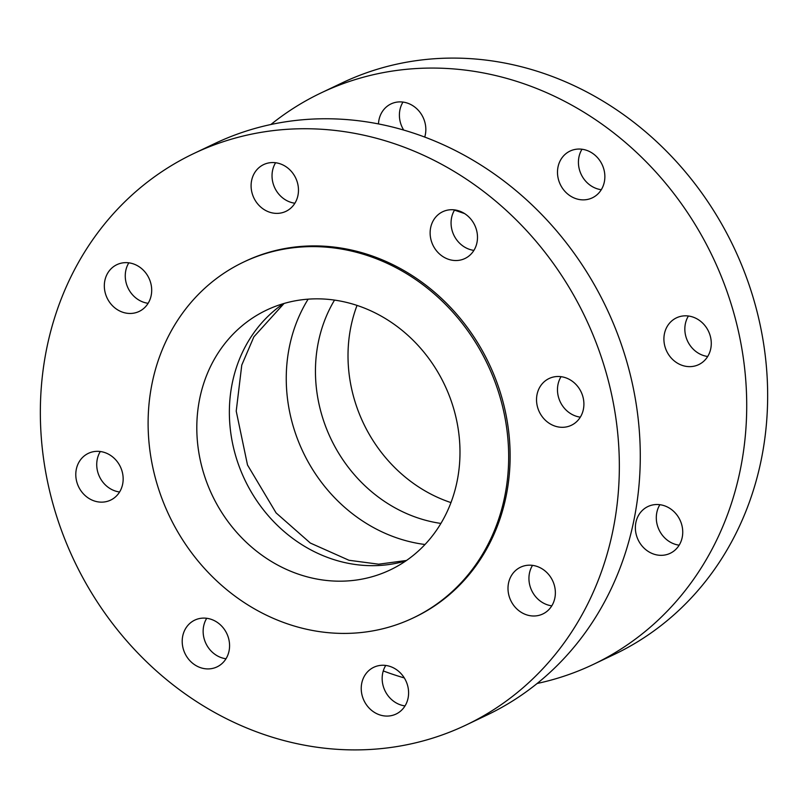 <?xml version="1.0" encoding="UTF-8"?>
<svg xmlns="http://www.w3.org/2000/svg" width="808" height="808" viewBox="0 0 808 808"><rect width="100%" height="100%" fill="white"/><g stroke="black" fill="none" stroke-linecap="round" stroke-linejoin="round"><path stroke-width="1.21" d="M688.416 316.009A25.896 23.159 -115.5 0 0 707.697 356.479M673.69 319.443A25.896 23.159 64.5 0 1 676.458 317.847A25.896 23.159 64.5 0 1 708.495 331.27A25.896 23.159 64.5 0 1 698.728 364.61A25.896 23.159 64.5 0 1 667.499 352.773A25.896 23.159 64.5 0 1 673.69 319.443M561.055 376.669A25.896 23.159 -115.5 0 0 580.326 417.15M546.319 380.103A25.896 23.159 64.5 0 1 549.087 378.518A25.896 23.159 64.5 0 1 580.306 390.355A25.896 23.159 64.5 0 1 574.124 423.685A25.896 23.159 64.5 0 1 571.357 425.281A25.896 23.159 64.5 0 1 540.128 413.444A25.896 23.159 64.5 0 1 546.319 380.103M582.002 149.238A25.896 23.159 -115.5 0 0 578.72 158.328A25.896 23.159 -115.5 0 0 601.283 189.708M557.783 168.296A25.896 23.159 64.5 0 1 570.044 151.076A25.896 23.159 64.5 0 1 602.081 164.499A25.896 23.159 64.5 0 1 592.315 197.839A25.896 23.159 64.5 0 1 567.418 193.789A25.896 23.159 64.5 0 1 557.783 168.296M454.641 209.898A25.896 23.159 -115.5 0 0 451.359 218.988A25.896 23.159 -115.5 0 0 473.912 250.379M430.422 228.967A25.896 23.159 64.5 0 1 442.673 211.746A25.896 23.159 64.5 0 1 467.569 215.797A25.896 23.159 64.5 0 1 477.195 241.289A25.896 23.159 64.5 0 1 464.943 258.51A25.896 23.159 64.5 0 1 440.047 254.449A25.896 23.159 64.5 0 1 430.422 228.967M402.98 102.081A25.896 23.159 -115.5 0 0 403.687 130.058M378.487 123.917A25.896 23.159 64.5 0 1 391.011 103.919A25.896 23.159 64.5 0 1 417.312 109.262A25.896 23.159 64.5 0 1 424.725 137.067M275.609 162.741A25.896 23.159 -115.5 0 0 276.538 191.072A25.896 23.159 -115.5 0 0 294.89 203.222M255.601 201.041A25.896 23.159 64.5 0 1 263.64 164.59A25.896 23.159 64.5 0 1 293.961 174.892A25.896 23.159 64.5 0 1 285.921 211.353A25.896 23.159 64.5 0 1 255.601 201.041M128.836 262.822A25.896 23.159 -115.5 0 0 145.218 302.727A25.896 23.159 -115.5 0 0 148.117 303.303M124.281 312.706A25.896 23.159 64.5 0 1 104.646 290.052A25.896 23.159 64.5 0 1 116.877 264.671A25.896 23.159 64.5 0 1 131.734 263.398A25.896 23.159 64.5 0 1 151.369 286.042A25.896 23.159 64.5 0 1 139.148 311.434A25.896 23.159 64.5 0 1 124.281 312.706M100.303 451.521A25.896 23.159 -115.5 0 0 119.584 491.991M113.373 498.536A25.896 23.159 64.5 0 1 110.605 500.122A25.896 23.159 64.5 0 1 79.386 488.284A25.896 23.159 64.5 0 1 85.567 454.954A25.896 23.159 64.5 0 1 88.335 453.359A25.896 23.159 64.5 0 1 119.564 465.196A25.896 23.159 64.5 0 1 113.373 498.536M206.717 618.292A25.896 23.159 -115.5 0 0 225.998 658.762M229.28 649.672A25.896 23.159 64.5 0 1 217.019 666.893A25.896 23.159 64.5 0 1 192.132 662.843A25.896 23.159 64.5 0 1 182.497 637.35A25.896 23.159 64.5 0 1 194.748 620.13A25.896 23.159 64.5 0 1 219.645 624.18A25.896 23.159 64.5 0 1 229.28 649.672M385.739 665.449A25.896 23.159 -115.5 0 0 405.02 705.919M404.091 677.599A25.896 23.159 64.5 0 1 396.051 714.05A25.896 23.159 64.5 0 1 365.741 703.748A25.896 23.159 64.5 0 1 373.781 667.287A25.896 23.159 64.5 0 1 404.091 677.599M659.884 504.697A25.896 23.159 -115.5 0 0 679.164 545.178M662.782 505.273A25.896 23.159 64.5 0 1 682.417 527.927A25.896 23.159 64.5 0 1 670.185 553.308A25.896 23.159 64.5 0 1 638.148 539.885A25.896 23.159 64.5 0 1 647.915 506.545A25.896 23.159 64.5 0 1 662.782 505.273M532.512 565.368A25.896 23.159 -115.5 0 0 551.793 605.838M535.411 565.933A25.896 23.159 64.5 0 1 555.045 588.588A25.896 23.159 64.5 0 1 542.825 613.969A25.896 23.159 64.5 0 1 527.957 615.241A25.896 23.159 64.5 0 1 508.323 592.587A25.896 23.159 64.5 0 1 520.544 567.206A25.896 23.159 64.5 0 1 535.411 565.933M615.736 514.625A316.514 283.012 64.5 0 1 465.953 725.079A316.514 283.012 64.5 0 1 161.701 675.559A316.514 283.012 64.5 0 1 43.955 364.014A316.514 283.012 64.5 0 1 193.738 153.56A316.514 283.012 64.5 0 1 497.991 203.081A316.514 283.012 64.5 0 1 615.736 514.625M243.632 262.065L245.087 261.368A197.102 176.245 64.5 0 1 434.553 292.203A197.102 176.245 64.5 0 1 507.879 486.214A197.102 176.245 64.5 0 1 414.605 617.272L413.151 617.958A197.102 176.245 64.5 0 1 223.685 587.123A197.102 176.245 64.5 0 1 150.359 393.112A197.102 176.245 64.5 0 1 243.632 262.065A197.102 176.245 64.5 0 1 433.098 292.9A197.102 176.245 64.5 0 1 506.424 486.911A197.102 176.245 64.5 0 1 413.151 617.958M193.738 153.56L214.675 143.592A316.514 283.012 64.5 0 1 518.928 193.102A316.514 283.012 64.5 0 1 636.674 504.657A316.514 283.012 64.5 0 1 486.891 715.1L465.953 725.079M270.882 124.513A316.514 283.012 64.5 0 1 321.109 92.9A316.514 283.012 64.5 0 1 625.362 142.41A316.514 283.012 64.5 0 1 743.107 453.965A316.514 283.012 64.5 0 1 593.325 664.408A316.514 283.012 64.5 0 1 537.118 683.487M404.313 677.942A316.514 283.012 64.5 0 1 383.275 670.933M321.109 92.9L342.047 82.921A316.514 283.012 64.5 0 1 646.299 132.441A316.514 283.012 64.5 0 1 764.045 443.986A316.514 283.012 64.5 0 1 614.262 654.44L593.325 664.408M450.965 502.596A143.874 128.644 64.5 0 1 349.652 333.755A143.874 128.644 64.5 0 1 357.035 305.404M198.445 405.778A143.874 128.644 64.5 0 1 266.529 310.12A143.874 128.644 64.5 0 1 404.818 332.633A143.874 128.644 64.5 0 1 458.348 474.245A143.874 128.644 64.5 0 1 390.254 569.903A143.874 128.644 64.5 0 1 251.965 547.39A143.874 128.644 64.5 0 1 198.445 405.778M440.905 523.422A143.874 128.644 64.5 0 1 426.321 520.463A143.874 128.644 64.5 0 1 317.089 349.268A143.874 128.644 64.5 0 1 334.532 300.091M424.998 544.501A156.702 140.117 64.5 0 1 407.03 540.996A156.702 140.117 64.5 0 1 308.141 299.152M405.929 560.863A143.874 128.644 64.5 0 1 340.249 561.469A143.874 128.644 64.5 0 1 231.007 390.264A143.874 128.644 64.5 0 1 283.426 303.646M464.529 213.544L454.5 210.131M406.485 560.479L378.649 564.196L348.995 560.277L310.333 543.047L276.073 512.888L247.511 465.004L236.219 411.12L241.774 365.075L253.874 336.835L284.073 303.454"/></g></svg>

